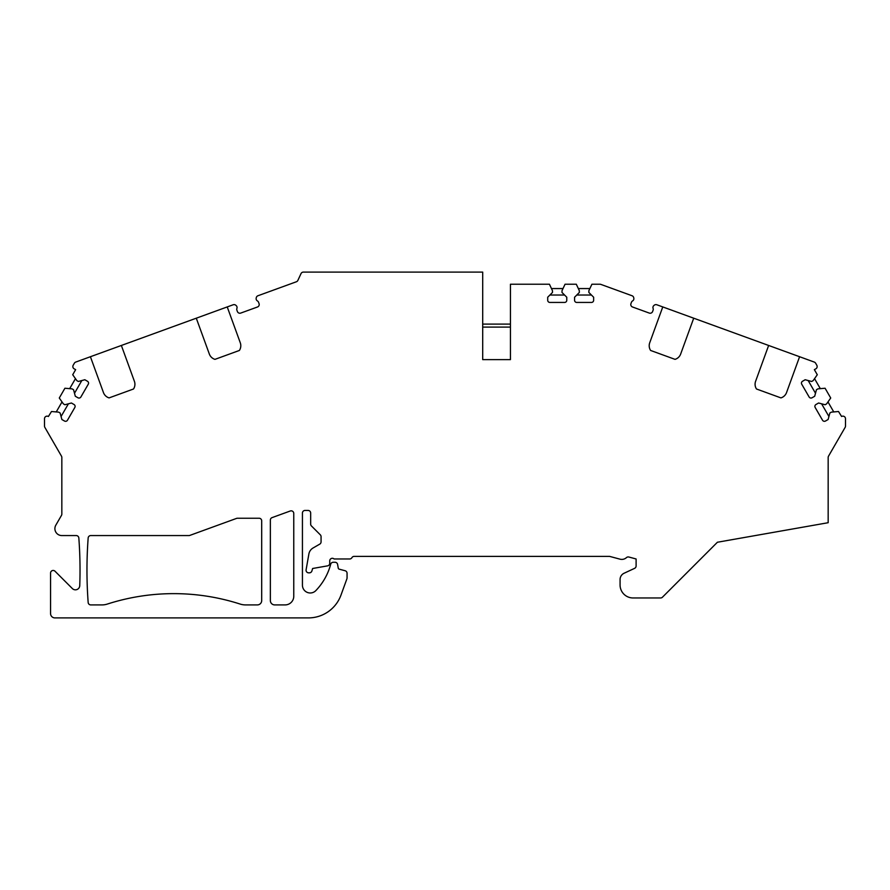 <?xml version="1.0" encoding="UTF-8"?>
<svg xmlns="http://www.w3.org/2000/svg" width="890" height="890" viewBox="0 0 890 890"><rect width="100%" height="100%" fill="white"/><g stroke="black" fill="none" stroke-linecap="round" stroke-linejoin="round"><path stroke-width="1.33" d="M293.767 596.233A8.666 8.666 0 0 1 285.089 604.911L274.699 604.911A4.339 4.339 0 0 1 270.36 600.572L270.36 520.06A2.603 2.603 0 0 1 272.073 517.613L290.274 510.994A2.603 2.603 0 0 1 293.767 513.43L293.767 596.233M236.562 518.392L189.804 535.413A2.603 2.603 0 0 1 188.914 535.569L90.769 535.569A2.603 2.603 0 0 0 88.166 537.972A433.352 433.352 0 0 0 88.166 602.497A2.603 2.603 0 0 0 90.769 604.911L101.983 604.911A17.333 17.333 0 0 0 107.301 604.076A216.671 216.671 0 0 1 240.144 604.065A17.333 17.333 0 0 0 245.462 604.911L257.366 604.911A4.339 4.339 0 0 0 261.693 600.572L261.693 520.839A2.603 2.603 0 0 0 259.09 518.236L237.452 518.236A2.603 2.603 0 0 0 236.562 518.392M510.437 327.097L482.703 327.097L482.703 359.627L482.703 272.095L303.39 272.095A2.603 2.603 0 0 0 301.031 273.597L297.861 280.417A2.603 2.603 0 0 1 296.392 281.763L257.933 295.758A2.603 2.603 0 0 0 256.276 297.705L256.175 298.195A2.603 2.603 0 0 0 257.433 300.942A2.603 2.603 0 0 1 258.567 302.3L259.057 303.646A2.603 2.603 0 0 1 257.499 306.983L240.723 313.08A2.603 2.603 0 0 1 237.396 311.533L236.907 310.187A2.603 2.603 0 0 1 236.907 308.407A2.603 2.603 0 0 0 236.095 305.504L235.705 305.192A2.603 2.603 0 0 0 233.18 304.769L227.228 306.928L240.278 342.761A8.666 8.666 0 0 1 239.388 350.46L214.957 359.36A8.666 8.666 0 0 1 209.328 354.031L196.29 318.197L121.363 345.465L134.401 381.298A8.666 8.666 0 0 1 133.511 388.997L109.081 397.897A8.666 8.666 0 0 1 103.451 392.568L90.413 356.723L75.728 362.074A2.603 2.603 0 0 0 74.36 363.22L73.191 365.245A2.603 2.603 0 0 0 74.137 368.805L75.639 369.661L72.713 374.734L76.829 380.608L78.331 381.476L84.839 379.73L87.465 381.254A2.169 2.169 0 0 1 88.266 384.213L80.89 396.973A2.169 2.169 0 0 1 77.931 397.763L75.305 396.239L73.559 389.731L72.057 388.863L64.914 388.24L59.285 398.008L63.39 403.882L64.892 404.75L71.411 403.003L74.037 404.516A2.169 2.169 0 0 1 74.827 407.475L67.462 420.236A2.169 2.169 0 0 1 64.503 421.026L61.877 419.513L60.131 413.005L58.629 412.137L51.487 411.514L48.405 416.487A2.603 2.603 0 0 0 44.5 418.734L44.5 426.054A2.603 2.603 0 0 0 44.845 427.356L61.488 456.17A2.603 2.603 0 0 1 61.833 457.471L61.833 514.075A2.603 2.603 0 0 1 61.488 515.377L55.825 525.167A6.931 6.931 0 0 0 61.833 535.569L76.24 535.569A2.603 2.603 0 0 1 78.832 537.972A433.352 433.352 0 0 1 79.755 585.653A4.339 4.339 0 0 1 72.368 588.568L55.002 571.213A2.603 2.603 0 0 0 50.563 573.049L50.563 613.577A4.339 4.339 0 0 0 54.902 617.905L308.407 617.905A34.666 34.666 0 0 0 340.981 595.098L346.911 578.812A2.603 2.603 0 0 0 347.067 577.922L347.067 573.26A2.603 2.603 0 0 0 345.131 570.746L339.201 569.155A1.302 1.302 0 0 1 338.256 568.12L337.599 564.416A2.603 2.603 0 0 0 335.041 562.269L333.227 562.269A2.603 2.603 0 0 0 330.713 564.193L330.691 564.271A60.665 60.665 0 0 1 315.85 590.593A7.799 7.799 0 0 1 302.433 585.186L302.433 513.041A2.603 2.603 0 0 1 305.025 510.437L308.062 510.437A2.603 2.603 0 0 1 310.666 513.041L310.666 524.088A2.603 2.603 0 0 0 311.422 525.934L320.3 534.812A2.603 2.603 0 0 1 321.068 536.648L321.068 541.865A2.603 2.603 0 0 1 319.766 544.124L313.091 547.973A8.666 8.666 0 0 0 308.886 553.969L306.104 569.789A2.603 2.603 0 0 0 308.663 572.837L309.397 572.837A2.603 2.603 0 0 0 311.901 570.957L312.613 568.499L327.576 565.862A2.603 2.603 0 0 0 329.734 563.303L329.734 560.878A2.603 2.603 0 0 1 334.095 558.976L349.659 558.976A2.603 2.603 0 0 0 351.917 557.674A2.603 2.603 0 0 1 354.164 556.372L609.227 556.372A2.603 2.603 0 0 1 609.906 556.461L620.007 559.165A6.931 6.931 0 0 0 626.46 557.618A2.603 2.603 0 0 1 628.874 557.029L636.105 558.976L636.105 565.984A2.603 2.603 0 0 1 634.603 568.343L624.079 573.249A6.931 6.931 0 0 0 620.074 579.535L620.074 584.975A13.005 13.005 0 0 0 633.068 597.969L660.591 597.969A2.603 2.603 0 0 0 662.438 597.212L717.407 542.244L828.167 522.708L828.167 457.471A2.603 2.603 0 0 1 828.512 456.17L845.155 427.356A2.603 2.603 0 0 0 845.5 426.054L845.5 418.734A2.603 2.603 0 0 0 841.595 416.487L838.514 411.514L831.371 412.137L829.869 413.005L828.123 419.513L825.497 421.026A2.169 2.169 0 0 1 822.538 420.236L815.173 407.475A2.169 2.169 0 0 1 815.963 404.516L818.589 403.003L825.108 404.75L826.61 403.882L830.715 398.008L825.086 388.24L817.943 388.863L816.442 389.731L814.695 396.239L812.069 397.763A2.169 2.169 0 0 1 809.11 396.973L801.734 384.213A2.169 2.169 0 0 1 802.535 381.254L805.161 379.73L811.669 381.476L813.171 380.608L817.287 374.734L814.361 369.661L815.863 368.805A2.603 2.603 0 0 0 816.809 365.245L815.64 363.22A2.603 2.603 0 0 0 814.272 362.074L799.587 356.723L786.549 392.568A8.666 8.666 0 0 1 780.919 397.897L756.489 388.997A8.666 8.666 0 0 1 755.599 381.298L768.637 345.465L693.71 318.197L680.672 354.031A8.666 8.666 0 0 1 675.043 359.36L650.612 350.46A8.666 8.666 0 0 1 649.722 342.761L662.772 306.928L656.82 304.769A2.603 2.603 0 0 0 654.295 305.192L653.905 305.504A2.603 2.603 0 0 0 653.093 308.407A2.603 2.603 0 0 1 653.093 310.187L652.604 311.533A2.603 2.603 0 0 1 649.277 313.08C651.291 313.28 651.291 313.28 649.277 313.08L632.501 306.983A2.603 2.603 0 0 1 630.943 303.646L631.433 302.3A2.603 2.603 0 0 1 632.567 300.942A2.603 2.603 0 0 0 633.825 298.195L633.725 297.705A2.603 2.603 0 0 0 632.067 295.758L600.828 284.388A2.603 2.603 0 0 0 599.938 284.233L591.906 284.233L588.869 290.73L588.869 292.465L593.641 297.227L593.641 300.264A2.169 2.169 0 0 1 591.472 302.433L576.742 302.433A2.169 2.169 0 0 1 574.573 300.264L574.573 297.227L579.334 292.465L579.334 290.73L576.308 284.233L565.039 284.233L562.002 290.73L562.002 292.465L566.774 297.227L566.774 300.264A2.169 2.169 0 0 1 564.605 302.433L549.875 302.433A2.169 2.169 0 0 1 547.706 300.264L547.706 297.227L552.468 292.465L552.468 290.73L549.442 284.233L510.437 284.233L510.437 359.627L482.703 359.627L510.437 359.627L510.437 347.501M755.388 381.944L755.232 382.622M755.132 383.334L755.076 384.08M755.098 384.88L755.198 385.715M755.388 386.572L755.677 387.439M768.637 345.465L799.587 356.723M782.533 397.218L783.311 396.74M784.012 396.206L784.635 395.627M785.158 395.026L785.603 394.426M662.772 306.928L693.71 318.197M676.656 358.681L677.435 358.203M678.135 357.669L678.759 357.09M679.281 356.49L679.726 355.889M680.105 355.277L680.416 354.654M600.828 284.388L630.187 295.068M599.938 284.233L598.058 284.233M551.455 288.56L563.014 288.56M549.898 295.035L564.572 295.035M104.397 394.426L104.842 395.026M105.365 395.627L105.988 396.206M106.689 396.74L107.468 397.218M90.413 356.723L121.363 345.465M134.323 387.439L134.613 386.572M134.802 385.715L134.902 384.88M134.924 384.08L134.868 383.334M134.768 382.622L134.613 381.944M196.29 318.197L227.228 306.928M240.723 313.08C238.709 313.28 238.709 313.28 240.723 313.08M209.584 354.654L209.895 355.277M210.274 355.889L210.719 356.49M211.242 357.09L211.864 357.669M212.565 358.203L213.344 358.681M81.836 380.531L74.504 393.247M75.461 378.651L69.676 388.663M62.022 401.924L56.248 411.925M68.408 403.804L61.065 416.509M482.703 324.094L510.437 324.094M814.539 378.651L820.324 388.663M827.978 401.924L833.752 411.925M808.165 380.531L815.496 393.247M821.592 403.804L828.935 416.509M589.881 288.56L578.322 288.56M591.438 295.035L576.765 295.035"/></g></svg>
